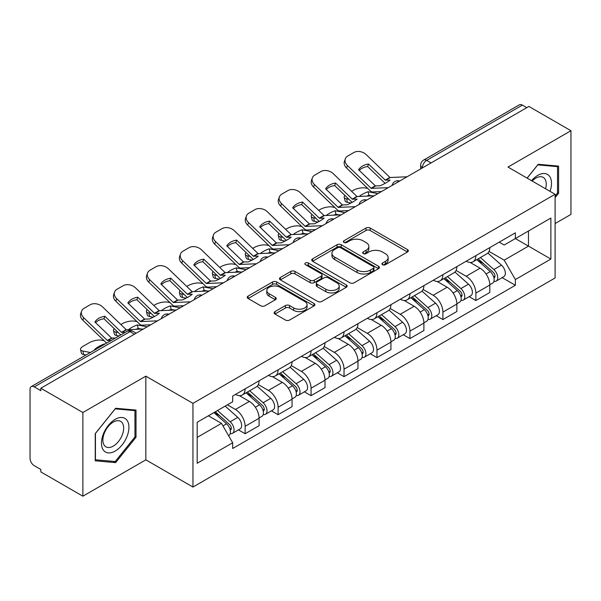 <?xml version="1.0" encoding="UTF-8"?>
<svg xmlns="http://www.w3.org/2000/svg" width="601" height="601" viewBox="0 0 601 601"><rect width="100%" height="100%" fill="white"/><g stroke="black" fill="none" stroke-linecap="round" stroke-linejoin="round"><path stroke-width="0.9" d="M382.536 264.695A2.051 1.187 0 0 0 385.444 264.695L407.478 251.977A2.93 1.69 0 0 0 408.334 250.775A2.93 1.69 0 0 0 407.478 249.58L370.148 228.027A2.93 1.69 0 0 0 366.001 228.027L343.967 240.746A2.051 1.187 0 0 0 343.366 241.587A2.051 1.187 0 0 0 343.967 242.428A2.051 1.187 0 0 0 346.867 242.428L349.722 240.776A9.383 5.417 0 0 1 362.989 240.776L366.107 242.579A9.383 5.417 0 0 1 368.856 246.41A9.383 5.417 0 0 1 366.107 250.241L363.252 251.887A2.051 1.187 0 0 0 362.651 252.72A2.051 1.187 0 0 0 363.252 253.562A2.051 1.187 0 0 0 366.152 253.562L369.006 251.917A9.383 5.417 0 0 1 382.281 251.917L385.391 253.712A9.383 5.417 0 0 1 388.141 257.544A9.383 5.417 0 0 1 385.391 261.375L382.536 263.02A2.051 1.187 0 0 0 381.935 263.862A2.051 1.187 0 0 0 382.536 264.695L382.536 263.02M274.95 311.603A2.93 1.69 0 0 0 274.094 312.798A2.93 1.69 0 0 0 274.95 314L285.43 320.048A2.93 1.69 0 0 0 289.577 320.048L314.045 305.917A2.93 1.69 0 0 0 314.909 304.722A2.93 1.69 0 0 0 314.045 303.52L276.715 281.967A2.93 1.69 0 0 0 272.569 281.967L248.093 296.098A2.93 1.69 0 0 0 247.236 297.292A2.93 1.69 0 0 0 248.093 298.494L260.744 305.796A2.93 1.69 0 0 0 264.898 305.796L275.371 299.749A2.93 1.69 0 0 0 276.227 298.554A2.93 1.69 0 0 0 275.371 297.352L269.098 293.731A7.843 4.53 0 0 1 266.799 290.531A7.843 4.53 0 0 1 271.637 286.346A7.843 4.53 0 0 1 280.194 287.331L304.767 301.514A7.843 4.53 0 0 1 307.066 304.722A7.843 4.53 0 0 1 302.22 308.906A7.843 4.53 0 0 1 293.671 307.922L289.577 305.556A2.93 1.69 0 0 0 285.43 305.556L274.95 311.603L274.95 314M192.951 403.361L145.84 376.158L82.87 412.511L40.823 388.231L528.903 106.445L570.95 130.718L507.988 167.07L555.106 194.273L192.951 403.361L192.951 487.043L555.106 277.962L555.106 194.273M349.925 282.808A2.93 1.69 0 0 0 354.072 282.808L378.547 268.677A2.93 1.69 0 0 0 379.404 267.483A2.93 1.69 0 0 0 378.547 266.281L341.218 244.727A2.93 1.69 0 0 0 337.071 244.727L312.595 258.858A2.93 1.69 0 0 0 311.739 260.06A2.93 1.69 0 0 0 312.595 261.255L349.925 282.808M306.262 265.139A2.051 1.187 0 0 1 308.343 265.432L308.343 262.99L346.296 284.904A2.93 1.69 0 0 1 347.16 286.099A2.93 1.69 0 0 1 346.296 287.301L321.828 301.424A2.93 1.69 0 0 1 317.674 301.424L280.344 279.871L280.344 277.482A2.93 1.69 0 0 0 279.488 278.676A2.93 1.69 0 0 0 280.344 279.871M280.344 277.482L290.816 271.434A2.93 1.69 0 0 1 294.971 271.434L310.108 280.171A2.93 1.69 0 0 0 314.255 280.171L321.204 276.159A2.93 1.69 0 0 0 322.061 274.965A2.93 1.69 0 0 0 321.204 273.771L305.443 264.665A2.051 1.187 0 0 1 304.842 263.831A2.051 1.187 0 0 1 306.104 262.735A2.051 1.187 0 0 1 308.343 262.99M82.87 412.511L82.87 496.193L40.823 471.92L40.823 469.479L34.28 465.7M555.106 223.549L570.95 214.407L570.95 130.718M82.87 496.193L145.84 459.84L192.951 487.043M134.429 334.194L129.989 331.632L34.272 386.894A5.972 3.448 -120 0 0 31.29 386.593A5.972 3.448 -120 0 0 30.05 389.335L30.05 458.375A5.972 3.448 -120 0 0 34.272 465.7M40.823 388.231L40.823 390.673L34.28 386.894M431.075 162.924L426.642 160.362A5.972 3.448 60 0 0 423.652 160.069L519.369 104.807A5.972 3.448 60 0 1 522.352 105.1L426.642 160.362A5.972 3.448 120 0 0 422.413 167.679L422.413 167.927M526.792 107.662L522.352 105.1M475.872 255.635A13.748 7.933 60 0 1 473.025 261.803L486.968 253.757A13.748 7.933 -120 0 0 489.815 247.582M456.076 270.435L466.151 276.25A13.748 7.933 60 0 1 475.872 293.085L489.815 285.032A13.748 7.933 -120 0 0 480.094 268.196L470.117 262.434M489.815 285.032L489.815 292.477L475.872 300.53L469.186 296.669M473.025 261.803A13.748 7.933 60 0 1 466.256 261.187M475.872 293.085L475.872 300.53M442.907 274.665A13.748 7.933 60 0 1 440.06 280.832L454.01 272.786A13.748 7.933 -120 0 0 456.85 266.611M436.221 315.698L442.907 319.559L456.858 311.506L456.858 304.061A13.748 7.933 -120 0 0 447.136 287.233L437.152 281.463M440.06 280.832A13.748 7.933 60 0 1 433.298 280.216M423.119 289.464L433.193 295.279A13.748 7.933 60 0 1 442.907 312.114L442.907 319.559M409.95 293.694A13.748 7.933 60 0 1 407.102 299.861L421.046 291.816A13.748 7.933 -120 0 0 423.893 285.64M403.263 334.727L409.95 338.588L423.893 330.535L423.893 323.09A13.748 7.933 -120 0 0 414.172 306.262L404.195 300.5M407.102 299.861A13.748 7.933 60 0 1 400.334 299.245M390.154 308.493L400.228 314.308A13.748 7.933 60 0 1 409.95 331.143L409.95 338.588M376.985 312.723A13.748 7.933 60 0 1 374.138 318.898L388.088 310.845A13.748 7.933 -120 0 0 390.928 304.677M370.299 353.756L376.985 357.618L390.935 349.564L390.935 342.127A13.748 7.933 -120 0 0 381.214 325.291L371.23 319.529M374.138 318.898A13.748 7.933 60 0 1 367.376 318.275M357.197 327.522L367.271 333.337A13.748 7.933 60 0 1 376.985 350.173L376.985 357.618M344.027 331.752A13.748 7.933 60 0 1 341.18 337.927L355.123 329.874A13.748 7.933 -120 0 0 357.971 323.706M337.341 372.785L344.027 376.647L357.971 368.593L357.971 361.156A13.748 7.933 -120 0 0 348.249 344.32L338.273 338.558M341.18 337.927A13.748 7.933 60 0 1 334.411 337.304M324.232 346.559L334.306 352.374A13.748 7.933 60 0 1 344.027 369.202L344.027 376.647M311.063 350.781A13.748 7.933 60 0 1 308.215 356.956L322.166 348.903A13.748 7.933 -120 0 0 325.006 342.735M304.376 391.814L311.063 395.676L325.013 387.622L325.013 380.185A13.748 7.933 -120 0 0 315.292 363.35L305.308 357.587M308.215 356.956A13.748 7.933 60 0 1 301.454 356.333M291.275 365.588L301.349 371.403A13.748 7.933 60 0 1 311.063 388.231L311.063 395.676M278.105 369.818A13.748 7.933 60 0 1 275.258 375.986L289.201 367.932A13.748 7.933 -120 0 0 292.048 361.764M271.419 410.844L278.105 414.705L292.048 406.652L292.048 399.214A13.748 7.933 -120 0 0 282.327 382.379L272.351 376.617M275.258 375.986A13.748 7.933 60 0 1 268.489 375.362M258.31 384.617L268.384 390.432A13.748 7.933 60 0 1 278.105 407.268L278.105 414.705M245.14 388.847A13.748 7.933 60 0 1 242.293 395.015L256.244 386.961A13.748 7.933 -120 0 0 259.084 380.794M238.454 429.873L245.14 433.734L259.091 425.688L259.091 418.243A13.748 7.933 -120 0 0 249.37 401.408L239.386 395.646M242.293 395.015A13.748 7.933 60 0 1 235.532 394.391M227.396 404.826L235.427 409.461A13.748 7.933 60 0 1 245.14 426.297L245.14 433.734M504.186 245.02L550.877 218.065L528.482 230.994L528.482 246.117L504.186 260.15L515.38 279.548L550.877 259.054L515.38 238.559L515.38 232.82L232.677 396.044L232.677 401.776L197.181 422.27L197.181 463.258L232.677 442.764L232.677 448.496L515.38 285.28L515.38 279.548M504.179 245.02L499.221 242.158M489.041 251.406L504.179 260.15M550.877 218.065L550.877 259.054M555.106 197.631L558.592 193.289L558.592 166.109L538.203 164.283L527.092 178.106M145.84 376.158L145.84 459.84M95.236 460.809L115.625 462.627L136.014 437.265L136.014 410.077L115.625 408.259L95.236 433.622L95.236 460.809M197.181 437.393L221.476 423.367L208.374 415.802M502.143 277.639L515.38 285.28M221.476 423.367L232.677 442.764M557.533 192.681L558.592 193.289M113.469 461.388L115.625 462.627M134.955 436.657L136.014 437.265M383.363 264.988L385.391 263.816A9.383 5.417 0 0 0 388.141 259.985L388.141 257.544M368.856 246.41L368.856 248.844A9.383 5.417 0 0 1 366.107 252.675L364.071 253.847M407.44 251.999L370.148 230.468A2.93 1.69 0 0 0 366.001 230.468L344.786 242.714M378.51 268.7L341.218 247.169A2.93 1.69 0 0 0 337.071 247.169L312.633 261.277M373.364 268.316A2.051 1.187 0 0 0 373.965 267.483A2.051 1.187 0 0 0 373.364 266.641L340.594 247.725A2.051 1.187 0 0 0 337.687 247.725L334.682 249.46A9.383 5.417 0 0 0 331.932 253.291A9.383 5.417 0 0 0 334.682 257.123L357.084 270.052A9.383 5.417 0 0 0 370.359 270.052L373.364 268.316L373.364 270.758A2.051 1.187 0 0 0 373.965 269.924L373.965 267.483M331.932 253.291L331.932 255.733A9.383 5.417 0 0 0 334.682 259.564L334.682 257.123M373.364 270.758L370.359 272.493A9.383 5.417 0 0 1 357.084 272.493L334.682 259.564M280.382 279.893L290.816 273.868L290.816 271.434M322.061 274.965L322.061 277.407A2.93 1.69 0 0 1 321.204 278.601L314.255 282.613A2.93 1.69 0 0 1 310.108 282.613L294.971 273.868A2.93 1.69 0 0 0 290.816 273.868M308.343 265.432L346.259 287.323M325.817 289.246A7.843 4.53 0 0 0 334.366 290.223A7.843 4.53 0 0 0 339.212 286.038A7.843 4.53 0 0 0 336.913 282.838L328.251 277.835A2.93 1.69 0 0 0 324.104 277.835L317.155 281.846A2.93 1.69 0 0 0 316.299 283.048A2.93 1.69 0 0 0 317.155 284.243L325.817 289.246L325.817 291.68A7.843 4.53 0 0 0 334.366 292.664A7.843 4.53 0 0 0 339.212 288.48L339.212 286.038M316.299 283.048L316.299 285.49A2.93 1.69 0 0 0 317.155 286.685L317.155 284.243M325.817 291.68L317.155 286.685M307.066 304.722L307.066 307.156A7.843 4.53 0 0 1 302.22 311.341A7.843 4.53 0 0 1 293.671 310.364L289.577 307.997A2.93 1.69 0 0 0 285.43 307.997L274.995 314.022M266.799 290.531L266.799 292.972A7.843 4.53 0 0 0 269.098 296.173L269.098 293.731M275.333 299.771L269.098 296.173M314.007 305.939L276.715 284.408A2.93 1.69 0 0 0 272.569 284.408L248.138 298.517M372.335 195.888L368.939 195.242L368.067 191.734L377.916 193.612M351.57 191.306L353.005 190.472A8.962 3.268 -13.9 0 1 365.355 187.963L367.744 188.421M344.959 195.445A8.962 3.268 -13.9 0 0 344.193 197.323A8.962 3.268 -13.9 0 0 346.552 198.818L347.423 202.334A8.962 3.268 166.1 0 1 345.057 200.832L344.193 197.323M348.941 199.277L346.552 198.818M368.067 191.734A18.526 6.754 -13.9 0 0 359.158 196.497M350.946 203.01L347.423 202.334M368.939 195.242A18.526 6.754 -13.9 0 0 366.625 196.159M476.826 259.609L490.251 271.599A7.467 4.312 60 0 1 492.602 283.146L489.815 284.754M477.179 259.925L483.505 263.576M478.178 258.828L493.12 272.163A3.583 2.073 60 0 1 494.247 277.707A3.583 2.073 60 0 1 493.924 277.842M480.417 257.536L493.849 269.526A7.467 4.312 60 0 1 496.193 281.073A7.467 4.312 60 0 1 493.932 281.313M487.907 253.044L501.452 265.131A7.467 4.312 60 0 1 503.796 276.685L496.193 281.073M368.518 164.013A18.526 13.538 -160.8 0 0 358.587 169.745L375.4 185.919L380.132 185.769A18.526 4.327 -20.2 0 0 385.962 182.862A18.526 4.327 -20.2 0 0 390.064 180.037L385.331 180.187L368.518 164.013L367.647 166.515L384.324 182.591A4.485 2.584 -120 0 0 385.211 183.282M388.276 187.64L371.178 188.361L347.423 165.5L346.552 168.002A8.962 6.551 -160.8 0 1 344.426 161.399L345.297 158.897A8.962 6.551 19.2 0 0 347.423 165.5M381.485 191.554L372.68 191.959A4.485 2.584 60 0 1 371.178 191.531A4.485 2.584 60 0 1 370.171 190.765L346.552 168.002M407.08 176.777L389.981 177.505L366.227 154.645A8.962 6.551 19.2 0 0 353.876 152.511L347.746 156.05A8.962 6.551 19.2 0 0 345.297 158.897M359.248 170.376A18.526 13.538 -160.8 0 1 367.647 166.515M339.377 214.925L335.982 214.272L335.11 210.763L344.959 212.641M318.605 210.335L320.048 209.509A8.962 3.268 -13.9 0 1 332.398 206.992L334.78 207.45M312.002 214.474A8.962 3.268 -13.9 0 0 311.228 216.352A8.962 3.268 -13.9 0 0 313.587 217.855L314.458 221.363A8.962 3.268 166.1 0 1 312.099 219.861L311.228 216.352M315.976 218.306L313.587 217.855M335.11 210.763A18.526 6.754 -13.9 0 0 326.2 215.534M317.989 222.039L314.458 221.363M335.982 214.272A18.526 6.754 -13.9 0 0 333.668 215.188M443.861 278.639L457.293 290.629A7.467 4.312 60 0 1 459.637 302.175L456.85 303.783M444.214 278.962L450.54 282.605M445.213 277.857L460.163 291.192A3.583 2.073 60 0 1 461.29 296.736A3.583 2.073 60 0 1 460.959 296.871M447.452 276.565L460.884 288.555A7.467 4.312 60 0 1 463.228 300.102A7.467 4.312 60 0 1 460.975 300.342M454.942 272.073L468.495 284.16A7.467 4.312 60 0 1 470.838 295.715L463.228 300.102M306.412 233.954L303.017 233.301L302.145 229.792L311.994 231.678M285.648 229.364L287.083 228.538A8.962 3.268 -13.9 0 1 299.433 226.021L301.822 226.479M279.037 233.504A8.962 3.268 -13.9 0 0 278.271 235.382A8.962 3.268 -13.9 0 0 280.629 236.884L281.501 240.392A8.962 3.268 166.1 0 1 279.134 238.89L278.271 235.382M283.018 237.335L280.629 236.884M302.145 229.792A18.526 6.754 -13.9 0 0 293.235 234.563M285.024 241.069L281.501 240.392M303.017 233.301A18.526 6.754 -13.9 0 0 300.703 234.217M410.904 297.668L424.329 309.658A7.467 4.312 60 0 1 426.68 321.204L423.893 322.82M411.257 297.991L417.582 301.642M412.256 296.886L427.198 310.221A3.583 2.073 60 0 1 428.325 315.773A3.583 2.073 60 0 1 428.002 315.901M414.495 295.594L427.927 307.584A7.467 4.312 60 0 1 430.271 319.131A7.467 4.312 60 0 1 428.01 319.371M421.985 291.102L435.53 303.189A7.467 4.312 60 0 1 437.874 314.744L430.271 319.131M550.02 191.343A19.42 11.216 120 0 0 549.675 176.431A19.42 11.216 120 0 0 531.554 180.683M545.573 188.774A14.702 8.489 120 0 0 544.859 178.91A14.702 8.489 120 0 0 543.206 177.378A14.702 8.489 120 0 0 532.155 181.029M527.137 178.129L537.775 164.884L557.533 166.65L557.533 192.989L555.106 196.016M556.226 165.891L557.533 166.65M127.096 420.399A19.42 11.216 120 0 0 108.33 425.433A19.42 11.216 120 0 0 103.304 449.999A19.42 11.216 120 0 0 122.063 444.965A19.42 11.216 120 0 0 127.096 420.399M122.281 422.886A14.702 8.489 120 0 0 120.628 421.354A14.702 8.489 120 0 0 106.94 428.22A14.702 8.489 120 0 0 104.266 445.288A14.702 8.489 120 0 0 105.919 446.821A14.702 8.489 120 0 0 119.607 439.962A14.702 8.489 120 0 0 122.281 422.886M115.197 461.538L95.446 459.773L95.446 433.434L115.197 408.86L134.955 410.626L134.955 436.965L115.197 461.538M133.647 409.867L134.955 410.626M335.553 183.042A18.526 13.538 -160.8 0 0 325.622 188.774L342.442 204.949L347.175 204.798A18.526 4.327 -20.2 0 0 352.997 201.891A18.526 4.327 -20.2 0 0 357.107 199.066L352.374 199.216L335.553 183.042L334.682 185.544L351.367 201.62A4.485 2.584 -120 0 0 352.246 202.312M355.311 206.669L338.213 207.39L314.458 184.53L313.587 187.031A8.962 6.551 -160.8 0 1 311.461 180.428L312.332 177.926A8.962 6.551 19.2 0 0 314.458 184.53M348.527 210.583L339.723 210.989A4.485 2.584 60 0 1 338.213 210.56A4.485 2.584 60 0 1 337.214 209.794L313.587 187.031M374.115 195.806L357.017 196.535L333.262 173.674A8.962 6.551 19.2 0 0 320.919 171.54L314.789 175.079A8.962 6.551 19.2 0 0 312.332 177.926M326.283 189.405A18.526 13.538 -160.8 0 1 334.682 185.544M302.596 202.071A18.526 13.538 -160.8 0 0 292.664 207.803L309.342 223.88L314.21 223.827A18.526 4.327 -20.2 0 0 320.04 220.92A18.526 4.327 -20.2 0 0 324.142 218.095L319.409 218.246L302.596 202.071L301.725 204.573L318.402 220.65A4.485 2.584 -120 0 0 319.289 221.341M322.354 225.698L305.255 226.419L281.501 203.559L280.629 206.06A8.962 6.551 -160.8 0 1 278.503 199.457L279.375 196.955A8.962 6.551 19.2 0 0 281.501 203.559M315.563 229.612L306.758 230.018A4.485 2.584 60 0 1 305.255 229.59A4.485 2.584 60 0 1 304.249 228.823L280.629 206.06M341.158 214.842L324.059 215.564L300.305 192.703A8.962 6.551 19.2 0 0 287.954 190.57L281.824 194.108A8.962 6.551 19.2 0 0 279.375 196.955M293.326 208.442A18.526 13.538 -160.8 0 1 301.725 204.573M273.455 252.983L270.059 252.33L269.188 248.822L279.037 250.707M252.683 248.393L254.125 247.567A8.962 3.268 -13.9 0 1 266.476 245.058L268.857 245.508M246.079 252.54A8.962 3.268 -13.9 0 0 245.306 254.411A8.962 3.268 -13.9 0 0 247.665 255.913L248.536 259.422A8.962 3.268 166.1 0 1 246.177 257.919L245.306 254.411M250.054 256.364L247.665 255.913M269.188 248.822A18.526 6.754 -13.9 0 0 260.278 253.592M252.067 260.098L248.536 259.422M270.059 252.33A18.526 6.754 -13.9 0 0 267.745 253.246M377.939 316.704L391.371 328.687A7.467 4.312 60 0 1 393.715 340.234L390.928 341.849M378.292 317.02L384.617 320.671M379.291 315.916L394.241 329.258A3.583 2.073 60 0 1 395.368 334.802A3.583 2.073 60 0 1 395.037 334.93M381.53 314.623L394.962 326.613A7.467 4.312 60 0 1 397.306 338.16A7.467 4.312 60 0 1 395.052 338.401M389.02 310.131L402.572 322.219A7.467 4.312 60 0 1 404.916 333.773L397.306 338.16M240.49 272.013L237.095 271.359L236.223 267.851L246.072 269.736M219.726 267.422L221.16 266.596A8.962 3.268 -13.9 0 1 233.511 264.087L235.9 264.538M213.115 271.569A8.962 3.268 -13.9 0 0 212.348 273.44A8.962 3.268 -13.9 0 0 214.707 274.942L215.579 278.451A8.962 3.268 166.1 0 1 213.212 276.948L212.348 273.44M217.096 275.401L214.707 274.942M236.223 267.851A18.526 6.754 -13.9 0 0 227.313 272.621M219.102 279.127L215.579 278.451M237.095 271.359A18.526 6.754 -13.9 0 0 234.781 272.276M344.982 335.734L358.406 347.716A7.467 4.312 60 0 1 360.758 359.27L357.971 360.878M345.335 336.049L351.66 339.7M346.334 334.945L361.276 348.287A3.583 2.073 60 0 1 362.403 353.831A3.583 2.073 60 0 1 362.08 353.959M348.572 333.66L362.005 345.643A7.467 4.312 60 0 1 364.349 357.197A7.467 4.312 60 0 1 362.087 357.43M356.062 329.16L369.607 341.248A7.467 4.312 60 0 1 371.951 352.802L364.349 357.197M207.533 291.042L204.137 290.388L203.266 286.88L213.115 288.765M186.761 286.452L188.203 285.625A8.962 3.268 -13.9 0 1 200.554 283.116L202.935 283.574M180.157 290.599A8.962 3.268 -13.9 0 0 179.383 292.469A8.962 3.268 -13.9 0 0 181.742 293.972L182.614 297.48A8.962 3.268 166.1 0 1 180.255 295.985L179.383 292.469M184.131 294.43L181.742 293.972M203.266 286.88A18.526 6.754 -13.9 0 0 194.356 291.65M186.145 298.156L182.614 297.48M204.137 290.388A18.526 6.754 -13.9 0 0 201.823 291.305M312.017 354.763L325.449 366.745A7.467 4.312 60 0 1 327.793 378.299L325.006 379.907M312.37 355.078L318.695 358.729M313.369 353.981L328.319 367.316A3.583 2.073 60 0 1 329.446 372.86A3.583 2.073 60 0 1 329.115 372.988M315.608 352.689L329.04 364.672A7.467 4.312 60 0 1 331.384 376.226A7.467 4.312 60 0 1 329.13 376.466M323.098 348.189L336.65 360.277A7.467 4.312 60 0 1 338.994 371.831L331.384 376.226M269.631 221.1A18.526 13.538 -160.8 0 0 259.7 226.832L276.385 242.909L281.253 242.857A18.526 4.327 -20.2 0 0 287.075 239.949A18.526 4.327 -20.2 0 0 291.185 237.125L286.452 237.275L269.631 221.1L268.76 223.602L285.445 239.679A4.485 2.584 -120 0 0 286.324 240.377M289.389 244.727L272.291 245.448L248.536 222.588L247.665 225.097A8.962 6.551 -160.8 0 1 245.539 218.494L246.41 215.984A8.962 6.551 19.2 0 0 248.536 222.588M282.605 248.641L273.801 249.047A4.485 2.584 60 0 1 272.291 248.619A4.485 2.584 60 0 1 271.291 247.852L247.665 225.097M308.193 233.872L291.094 234.593L267.34 211.732A8.962 6.551 19.2 0 0 254.997 209.599L248.867 213.137A8.962 6.551 19.2 0 0 246.41 215.984M260.361 227.471A18.526 13.538 -160.8 0 1 268.76 223.602M236.674 240.13A18.526 13.538 -160.8 0 0 226.742 245.862L243.42 261.938L248.288 261.886A18.526 4.327 -20.2 0 0 254.118 258.978A18.526 4.327 -20.2 0 0 258.22 256.154L253.352 256.206L236.674 240.13L235.802 242.639L252.48 258.708A4.485 2.584 -120 0 0 253.367 259.407M256.432 263.756L239.333 264.478L215.579 241.617L214.707 244.126A8.962 6.551 -160.8 0 1 212.581 237.523L213.453 235.014A8.962 6.551 19.2 0 0 215.579 241.617M249.64 267.67L240.836 268.084A4.485 2.584 60 0 1 239.333 267.648A4.485 2.584 60 0 1 238.327 266.882L214.707 244.126M275.235 252.901L258.137 253.622L234.382 230.761A8.962 6.551 19.2 0 0 222.032 228.628L215.902 232.166A8.962 6.551 19.2 0 0 213.453 235.014M227.403 246.5A18.526 13.538 -160.8 0 1 235.802 242.639M203.709 259.159A18.526 13.538 -160.8 0 0 193.777 264.891L210.598 281.073L215.331 280.915A18.526 4.327 -20.2 0 0 221.153 278.008A18.526 4.327 -20.2 0 0 225.262 275.183L220.394 275.235L203.709 259.159L202.838 261.668L219.523 277.737A4.485 2.584 -120 0 0 220.402 278.436M223.467 282.786L206.368 283.507L182.614 260.646L181.742 263.155A8.962 6.551 -160.8 0 1 179.616 256.552L180.488 254.043A8.962 6.551 19.2 0 0 182.614 260.646M216.683 286.707L207.878 287.113A4.485 2.584 60 0 1 206.368 286.677A4.485 2.584 60 0 1 205.369 285.911L181.742 263.155M242.271 271.93L225.172 272.651L201.418 249.791A8.962 6.551 19.2 0 0 189.075 247.657L182.944 251.195A8.962 6.551 19.2 0 0 180.488 254.043M194.439 265.529A18.526 13.538 -160.8 0 1 202.838 261.668M174.568 310.071L171.172 309.425L170.301 305.909L180.15 307.795M153.803 305.488L155.238 304.654A8.962 3.268 -13.9 0 1 167.589 302.145L169.978 302.603M147.192 309.628A8.962 3.268 -13.9 0 0 146.426 311.498A8.962 3.268 -13.9 0 0 148.785 313.001L149.657 316.509A8.962 3.268 166.1 0 1 147.29 315.014L146.426 311.498M151.174 313.459L148.785 313.001M170.301 305.909A18.526 6.754 -13.9 0 0 161.391 310.679M153.18 317.185L149.657 316.509M171.172 309.425A18.526 6.754 -13.9 0 0 168.858 310.334M279.059 373.792L292.484 385.774A7.467 4.312 60 0 1 294.836 397.329L292.048 398.936M279.412 374.107L285.738 377.759M280.412 373.011L295.354 386.345A3.583 2.073 60 0 1 296.481 391.89A3.583 2.073 60 0 1 296.158 392.017M282.65 371.719L296.083 383.701A7.467 4.312 60 0 1 298.427 395.255A7.467 4.312 60 0 1 296.165 395.496M290.14 367.219L303.685 379.314A7.467 4.312 60 0 1 306.029 390.86L298.427 395.255M170.752 278.188A18.526 13.538 -160.8 0 0 160.82 283.927L177.633 300.102L182.366 299.944A18.526 4.327 -20.2 0 0 188.196 297.044A18.526 4.327 -20.2 0 0 192.297 294.212L187.429 294.265L170.752 278.188L169.88 280.697L186.558 296.766A4.485 2.584 -120 0 0 187.444 297.465M190.509 301.815L173.411 302.536L149.657 279.675L148.785 282.185A8.962 6.551 -160.8 0 1 146.659 275.581L147.53 273.072A8.962 6.551 19.2 0 0 149.657 279.675M183.718 305.736L174.914 306.142A4.485 2.584 60 0 1 173.411 305.714A4.485 2.584 60 0 1 172.404 304.94L148.785 282.185M209.313 290.959L192.215 291.68L168.46 268.82A8.962 6.551 19.2 0 0 156.11 266.686L149.98 270.225A8.962 6.551 19.2 0 0 147.53 273.072M161.481 284.558A18.526 13.538 -160.8 0 1 169.88 280.697M141.611 329.1L138.215 328.454L137.344 324.938L147.192 326.824M120.839 324.517L122.281 323.684A8.962 3.268 -13.9 0 1 134.632 321.174L137.013 321.633M114.235 328.657A8.962 3.268 -13.9 0 0 113.461 330.527A8.962 3.268 -13.9 0 0 115.82 332.03L116.692 335.538A8.962 3.268 166.1 0 1 114.333 334.043L113.461 330.527M118.209 332.488L115.82 332.03M137.344 324.938A18.526 6.754 -13.9 0 0 128.434 329.709M118.968 335.974L116.692 335.538M138.215 328.454A18.526 6.754 -13.9 0 0 135.901 329.363M246.094 392.821L259.527 404.804A7.467 4.312 60 0 1 261.871 416.358L259.084 417.965M246.448 393.137L252.773 396.788M247.447 392.04L262.397 405.375A3.583 2.073 60 0 1 263.523 410.919A3.583 2.073 60 0 1 263.193 411.046M249.685 390.748L263.118 402.73A7.467 4.312 60 0 1 265.462 414.284A7.467 4.312 60 0 1 263.208 414.525M257.175 386.248L270.728 398.343A7.467 4.312 60 0 1 273.072 409.89L265.462 414.284M137.787 297.217A18.526 13.538 -160.8 0 0 127.855 302.957L144.676 319.131L149.409 318.973A18.526 4.327 -20.2 0 0 155.231 316.073A18.526 4.327 -20.2 0 0 159.34 313.241L154.607 313.399L137.787 297.217L136.915 299.726L153.601 315.795A4.485 2.584 -120 0 0 154.48 316.494M157.545 320.844L140.446 321.565L116.692 298.712L115.82 301.214A8.962 6.551 -160.8 0 1 113.694 294.61L114.566 292.101A8.962 6.551 19.2 0 0 116.692 298.712M150.761 324.765L141.956 325.171A4.485 2.584 60 0 1 140.446 324.743A4.485 2.584 60 0 1 139.447 323.969L115.82 301.214M176.348 309.988L159.25 310.709L135.495 287.849A8.962 6.551 19.2 0 0 123.152 285.723L117.022 289.254A8.962 6.551 19.2 0 0 114.566 292.101M128.516 303.588A18.526 13.538 -160.8 0 1 136.915 299.726M104.469 344.343L104.935 344.08M104.379 343.967A18.526 6.754 -13.9 0 0 94.447 349.707L95.003 349.812M86.003 355.003L83.734 354.575A8.962 3.268 166.1 0 1 81.368 353.072L80.504 349.557A8.962 3.268 -13.9 0 1 83.186 346.251L89.316 342.713A8.962 3.268 -13.9 0 1 101.667 340.204L104.056 340.662M80.504 349.557A8.962 3.268 -13.9 0 0 82.863 351.059L83.734 354.575M90.353 352.494L82.863 351.059M213.956 412.587L226.562 423.833A7.467 4.312 60 0 1 228.913 435.387L228.538 435.597M214.084 412.511L219.816 415.817M215.308 411.798L229.432 424.404A3.583 2.073 60 0 1 230.559 429.948A3.583 2.073 60 0 1 230.236 430.076M217.547 410.506L230.16 421.759A7.467 4.312 60 0 1 232.504 433.313A7.467 4.312 60 0 1 230.243 433.554M225.157 406.118L237.763 417.372A7.467 4.312 60 0 1 240.107 428.919L232.504 433.313M111.132 340.497L107.354 340.497L83.734 317.741L82.863 320.243A8.962 6.551 -160.8 0 1 80.737 313.639L81.608 311.138A8.962 6.551 19.2 0 0 83.734 317.741M115.362 338.055L111.576 338.055L94.898 321.986A18.526 13.538 -160.8 0 1 104.829 316.254L103.958 318.755L120.636 334.825A4.485 2.584 -120 0 0 120.756 334.937M106.602 343.111A4.485 2.584 60 0 1 106.482 342.998L82.863 320.243M125.293 332.323L121.507 332.323L104.829 316.254M143.391 329.017L126.293 329.739L102.538 306.878A8.962 6.551 19.2 0 0 90.188 304.752L84.057 308.29A8.962 6.551 19.2 0 0 81.608 311.138M95.559 322.617A18.526 13.538 -160.8 0 1 103.958 318.755M422.623 167.807L422.413 167.679A5.972 3.448 0 0 1 420.662 165.245L420.662 168.934M278.105 407.268L292.048 399.214M311.063 388.231L325.013 380.185M344.027 369.202L357.971 361.156M376.985 350.173L390.935 342.127M409.95 331.143L423.893 323.09M442.907 312.114L456.85 304.061M245.14 426.297L259.091 418.243M235.427 409.461L249.37 401.408M268.384 390.432L282.327 382.379M301.349 371.403L315.292 363.35M334.306 352.374L348.249 344.32M367.271 333.337L381.214 325.291M400.228 314.308L414.172 306.262M433.193 295.279L447.136 287.233M466.151 276.25L480.094 268.196M399.222 181.314A5.972 3.448 120 0 0 396.585 182.839M366.264 200.343A5.972 3.448 120 0 0 363.62 201.868M333.3 219.373A5.972 3.448 120 0 0 330.663 220.898M300.342 238.402A5.972 3.448 120 0 0 297.698 239.927M267.377 257.431A5.972 3.448 120 0 0 264.74 258.956M234.42 276.468A5.972 3.448 120 0 0 231.776 277.985M201.455 295.497A5.972 3.448 120 0 0 198.818 297.014M168.498 314.526A5.972 3.448 120 0 0 165.853 316.051M136.179 333.187L132.979 331.339A5.972 3.448 120 0 0 129.989 331.632A5.972 3.448 60 0 0 126.999 331.339L31.29 386.593M385.391 263.816L385.391 261.375M363.252 253.562L363.252 251.887M366.107 252.675L366.107 250.241M343.967 242.428L343.967 240.746M366.001 230.468L366.001 228.027M370.148 230.468L370.148 228.027M407.478 251.977L407.478 249.58M312.595 261.255L312.595 258.858M337.071 247.169L337.071 244.727M341.218 247.169L341.218 244.727M378.547 268.677L378.547 266.281M357.084 272.493L357.084 270.052M370.359 272.493L370.359 270.052M294.971 273.868L294.971 271.434M310.108 282.613L310.108 280.171M314.255 282.613L314.255 280.171M321.204 278.601L321.204 276.159M346.296 287.301L346.296 284.904M285.43 307.997L285.43 305.556M289.577 307.997L289.577 305.556M293.671 310.364L293.671 307.922M275.371 299.749L275.371 297.352M248.093 298.494L248.093 296.098M272.569 284.408L272.569 281.967M276.715 284.408L276.715 281.967M314.045 305.917L314.045 303.52M490.251 271.599L486.066 274.011M494.991 276.069L493.646 276.843M501.452 265.131L493.849 269.526M375.602 185.979L371.38 188.413M390.184 177.558L385.534 180.24M375.264 185.814L371.042 188.256M389.846 177.4L385.196 180.082M457.293 290.629L453.101 293.04M462.034 295.099L460.682 295.872M468.495 284.16L460.884 288.555M424.329 309.658L420.144 312.077M429.069 314.128L427.724 314.901M435.53 303.189L427.927 307.584M342.645 205.009L338.416 207.443M357.219 196.587L352.569 199.277M342.307 204.843L338.078 207.285M356.889 196.429L352.239 199.111M309.68 224.038L305.458 226.479M324.262 215.616L319.612 218.306M309.342 223.88L305.12 226.314M323.924 215.459L319.274 218.14M391.371 328.687L387.179 331.106M396.112 333.157L394.759 333.938M402.572 322.219L394.962 326.613M358.406 347.716L354.222 350.135M363.147 352.186L361.802 352.967M369.607 341.248L362.005 345.643M325.449 366.745L321.257 369.164M330.189 371.215L328.837 371.996M336.65 360.277L329.04 364.672M276.723 243.067L272.493 245.508M291.297 234.653L286.647 237.335M276.385 242.909L272.155 245.343M290.967 234.488L286.316 237.17M243.758 262.096L239.536 264.538M258.34 253.682L253.69 256.364M243.42 261.938L239.198 264.38M258.002 253.517L253.352 256.206M210.801 281.125L206.571 283.567M225.375 272.711L220.725 275.393M210.463 280.967L206.233 283.409M225.044 272.546L220.394 275.235M292.484 385.774L288.3 388.193M297.225 390.244L295.88 391.026M303.685 379.314L296.083 383.701M177.836 300.154L173.614 302.596M192.418 291.74L187.767 294.422M177.498 299.997L173.276 302.438M192.08 291.583L187.429 294.265M259.527 404.804L255.335 407.223M264.267 409.281L262.915 410.055M270.728 398.343L263.118 402.73M144.879 319.184L140.649 321.625M159.453 310.77L154.803 313.452M144.541 319.026L140.311 321.467M159.122 310.612L154.472 313.294M226.562 423.833L222.956 425.921M231.302 428.31L229.958 429.084M237.763 417.372L230.16 421.759M111.914 338.213L107.692 340.654M126.495 329.799L121.845 332.481M111.576 338.055L107.354 340.497M126.157 329.641L121.507 332.323M399.733 181.021A5.972 5.972 0 0 0 392.062 185.446M366.768 200.05A5.972 5.972 0 0 0 359.105 204.475M333.81 219.08A5.972 5.972 0 0 0 326.14 223.512M300.846 238.109A5.972 5.972 0 0 0 293.183 242.541M267.888 257.138A5.972 5.972 0 0 0 260.218 261.57M234.923 276.175A5.972 5.972 0 0 0 227.261 280.599M201.966 295.204A5.972 5.972 0 0 0 194.296 299.629M169.001 314.233A5.972 5.972 0 0 0 161.338 318.658M132.979 331.339A5.972 5.972 0 0 0 126.999 331.339M423.652 160.069A5.972 5.972 0 0 0 420.662 165.245"/></g></svg>
